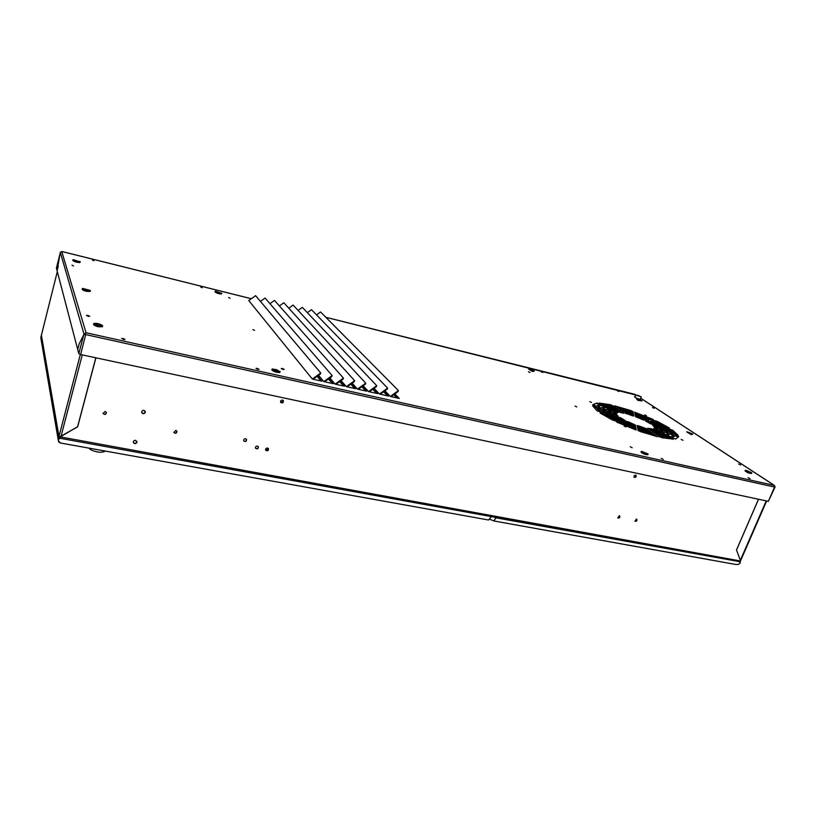 <?xml version="1.0" encoding="UTF-8"?>
<svg xmlns="http://www.w3.org/2000/svg" width="816" height="816" viewBox="0 0 816 816"><rect width="100%" height="100%" fill="white"/><g stroke="black" fill="none" stroke-linecap="round" stroke-linejoin="round"><path stroke-width="1.22" d="M735.44 564.407C737.899 564.774 739.531 564.203 740.336 562.693L739.867 561.683L740.602 561.02L736.491 549.974L758.492 499.229M739.174 561.592L740.336 562.693C739.541 564.182 737.929 564.764 735.502 564.417L493.966 520.975L495.853 517.803L739.174 561.592M489.947 519.333L493.915 520.965L495.853 517.803L494.159 517.109M41.473 336.172L40.861 338.201L41.086 336.09L58.742 438.518L58.405 440.875L60.547 443.017C58.762 442.568 58.079 441.293 58.517 439.202L59.976 438.284L490.742 516.487M60.547 443.017L488.509 519.996L491.171 516.956M283.142 400.411L283.172 401.37L280.582 402.176M268.28 448.412L268.28 449.228L265.639 449.983M268.382 448.535C268.321 450.452 267.424 450.993 265.69 450.126C267.424 450.993 268.321 450.452 268.382 448.535M283.244 400.513C283.336 402.492 282.479 403.084 280.643 402.308C282.479 403.084 283.336 402.492 283.244 400.513M611.439 410.071L610.847 411.59M610.49 412.508L610.031 413.692M611.174 409.979L610.572 411.539M610.246 412.386L609.827 413.467M637.561 395.168L640.356 396.484L637.561 395.168M636.235 395.23L641.264 396.831L636.235 395.23M59.578 437.713L59.313 436.805M59.537 436.937L77.551 426.901L95.809 357.806M59.925 436.835L740.602 561.02M41.443 335.05L57.324 271.606L41.402 335.233L58.976 436.427L80.325 354.491M77.602 426.686L59.843 437.162L59.466 438.151L59.792 436.897L59.466 438.151L59.038 436.754M95.89 357.816L77.642 426.85M141.719 412.488C143.606 413.977 144.779 413.569 145.238 411.244M133.345 442.415C135.15 443.924 136.323 443.547 136.884 441.293M173.839 432.358C175.532 433.551 176.542 433.133 176.868 431.113M255.51 448.157C257.244 449.055 258.152 448.535 258.244 446.597M634.899 521.098C636.307 521.128 636.878 520.465 636.623 519.098M103.071 413.263C104.683 414.742 105.784 414.457 106.386 412.386M243.719 440.813C245.453 441.752 246.381 441.242 246.483 439.273M634.103 477.258C635.562 477.258 636.123 476.554 635.786 475.167M617.763 517.813C619.191 517.864 619.772 517.201 619.517 515.814M738.868 561.459L739.867 561.683M60.262 438.233L59.466 438.151M145.33 412.355L143.993 410.326C142.331 410.315 141.576 411.08 141.76 412.6C143.004 414.12 144.187 414.038 145.33 412.355M136.955 442.323L135.619 440.334C133.997 440.344 133.253 441.079 133.375 442.537C134.589 444.077 135.782 444.006 136.955 442.323M175.838 430.389L173.879 432.47C175.634 433.837 176.654 433.429 176.939 431.246L175.838 430.389M257.397 446.087C255.857 446.168 255.245 446.903 255.571 448.28C257.387 449.351 258.315 448.841 258.325 446.729L257.397 446.087M636.398 519.027L635.032 521.23C636.633 521.424 637.214 520.761 636.796 519.221L636.398 519.027M105.182 411.437L103.102 413.386C104.744 415.038 105.856 414.742 106.437 412.529L105.182 411.437M245.616 438.743C244.066 438.814 243.454 439.549 243.77 440.936C245.596 442.048 246.534 441.538 246.575 439.416L245.616 438.743M267.566 448.045C266.016 448.127 265.414 448.861 265.761 450.248C267.577 451.289 268.484 450.758 268.474 448.667L267.566 448.045M635.593 475.096C634.103 475.381 633.655 476.146 634.236 477.391C635.888 477.533 636.47 476.83 635.96 475.269L635.593 475.096M619.273 515.732L617.896 517.946C619.507 518.17 620.109 517.497 619.691 515.926L619.273 515.732M282.479 400.075C280.857 400.177 280.276 400.952 280.714 402.421C282.642 403.359 283.509 402.767 283.336 400.636L282.479 400.075M758.533 499.239L736.511 550.025L740.551 560.847M740.336 560.327L766.234 500.881M59.007 437.325L41.371 335.029M282.163 369.138L283.295 369.515L282.163 369.138M256.979 369.005L258.182 369.403L256.979 369.005M122.92 339.181L124.103 339.568L122.92 339.181M87.73 316.108L88.72 316.414L87.73 316.108M84.782 334.397L83.722 334.825L79.183 343.852L77.714 349.523L79.162 343.893L84.017 334.223L85.466 333.622M396.953 397.943L393.781 394.669M384.917 390.823L390.313 396.454L399.269 398.453L394.832 393.904M313.15 379.226L320.423 373.983L320.739 372.973L255.602 295.667L248.747 300.533L312.334 379.042L321.871 381.174L317.608 376.013M320.739 372.973L312.334 379.042M374.095 388.304L379.471 394.036L388.508 396.056L384.091 391.425M363.181 385.764L368.526 391.588L377.655 393.628L373.249 388.916M352.165 383.194L357.49 389.12L366.7 391.18L362.314 386.386M341.057 380.593L346.351 386.641L355.643 388.712L351.278 383.836M329.858 377.971L335.111 384.122L344.485 386.223L340.15 381.256M318.556 375.329L323.779 381.592L333.234 383.704L328.93 378.644M282.367 368.495L284.223 369.444L281.234 368.516L282.367 368.495M575.066 406.072L576.79 406.919L575.066 406.072M228.643 297.524L230.143 298.228L228.643 297.524M87.904 315.435L89.689 316.302L86.404 315.435L87.904 315.435M200.705 287.048L202.184 287.742L200.705 287.048M617.284 390.742L618.834 391.476L617.284 390.742M661.225 458.337L663.224 459.357L661.225 458.337M123.114 338.487L124.981 339.425L121.625 338.518L123.114 338.487M652.453 407.531L654.075 408.306L652.453 407.531M624.107 426.074L625.913 426.972L624.107 426.074M644.773 414.895L646.466 415.711L644.773 414.895M604.574 414.1L614.693 419.832L617.753 420.699L607.084 414.467L604.574 414.1M609.001 415.15L617.192 419.771L620.242 420.638L611.5 415.507L609.001 415.15L611.306 416.007L611.5 415.507M613.418 416.191L619.67 419.72L622.71 420.577L615.896 416.558L613.418 416.191M617.804 417.231L625.158 420.526L620.272 417.588L617.804 417.231M600.137 413.049L612.173 419.883L615.254 420.75L602.657 413.416L600.137 413.049L602.463 413.906L602.657 413.416M592.742 405.97L597.067 410.836L600.576 412.029L596.149 407L592.742 405.97M613.03 413.253L614.672 415.028L618.161 416.211L616.437 414.283L613.03 413.253M607.951 411.427L610.297 413.987L613.795 415.171L611.357 412.468L607.951 411.427M602.881 409.612L605.911 412.937L609.409 414.13L606.288 410.642L602.881 409.612M597.812 407.786L601.494 411.886L605.003 413.09L601.208 408.826L597.812 407.786M596.853 403.033L592.671 404.787L596.129 406.144L600.209 404.42L596.853 403.033L592.906 405.073M614.305 411.325L612.867 412.029L616.335 413.396L617.712 412.733L614.305 411.325L613.081 412.304M609.909 409.234L607.818 410.213L611.276 411.58L613.306 410.642L609.909 409.234L608.032 410.499M605.533 407.164L602.759 408.408L606.227 409.775L608.92 408.561L605.533 407.164L602.983 408.683M601.188 405.093L597.72 406.603L601.178 407.959L604.554 406.48L601.188 405.093L597.944 406.878M610.837 404.767L599.24 403.084L602.198 404.42L613.306 406.133L610.837 404.767L599.78 403.553M621.129 411.907L616.661 411.356L623.669 413.314L621.129 411.907L617.192 411.825M618.528 410.101L612.275 409.265L615.274 410.632L621.047 411.499L618.528 410.101L612.806 409.734M615.947 408.306L607.91 407.194L610.898 408.551L618.446 409.693L615.947 408.306L608.44 407.663M613.387 406.531L603.565 405.134L606.533 406.48L615.866 407.908L613.387 406.531L604.095 405.603M630.921 410.57L614.55 405.817L631.931 411.59L633.134 411.723L630.921 410.57L615.121 406.307M631.645 414.783L624.893 412.967L632.665 415.823L633.889 415.956L631.645 414.783L625.454 413.447M631.462 413.712L622.282 411.152L632.482 414.752L633.695 414.885L631.462 413.712L622.832 411.641M631.278 412.661L619.681 409.367L632.298 413.692L633.512 413.824L631.278 412.661L620.242 409.846M631.105 411.611L617.11 407.582L632.114 412.631L633.318 412.774L631.105 411.611L617.671 408.071M652.188 419.006L634.603 412.182L651.484 419.414L653.555 419.873L652.188 419.006L635.185 412.672M643.151 419.2L635.389 416.425L642.406 419.618L644.518 420.077L643.151 419.2L642.957 419.679L635.95 416.905M645.436 419.159L635.185 415.344L644.701 419.567L646.802 420.026L645.436 419.159L635.756 415.834M647.7 419.108L634.991 414.283L646.976 419.516L649.067 419.975L647.7 419.108L635.562 414.773M649.954 419.057L634.797 413.222L649.24 419.465L651.321 419.924L649.954 419.057L635.368 413.722M669.467 428.043L657.38 421.444L654.514 420.617L667.172 427.717L669.467 428.043L669.273 428.522L655.095 421.107M652.718 424.065L645.476 420.842L650.372 423.728L652.718 424.065L652.525 424.544L646.027 421.331M656.931 425.065L647.761 420.781L654.595 424.728L656.931 425.065L656.737 425.544L648.322 421.27M661.123 426.064L652.922 421.556L650.597 421.219L658.808 425.728L661.123 426.064L660.929 426.544L650.597 421.219M665.305 427.054L655.156 421.505L652.28 420.668L663 426.727L665.305 427.054L665.111 427.533L652.851 421.168M678.208 435.418L672.782 430.256L669.375 429.083L674.842 434.398L678.106 435.662M657.839 428.104L655.982 426.278L652.545 425.095L654.463 427.084L657.737 428.349M662.929 429.93L660.205 427.278L656.778 426.095L659.552 428.91L662.827 430.175M668.018 431.756L664.418 428.278L660.991 427.094L664.652 430.736L667.916 432.001M673.108 433.582L668.61 429.267L665.193 428.084L669.742 432.562L673.006 433.837M675.617 439.049L678.708 436.784L675.158 435.367L672.017 437.6L675.617 439.049M657.002 430.216L658.226 429.43L654.707 428.023L653.463 428.808L657.002 430.216M661.623 432.409L663.347 431.266L659.818 429.859L658.063 430.991L661.623 432.409M666.264 434.612L668.457 433.102L664.928 431.684L662.694 433.184L666.264 434.612M670.925 436.825L673.588 434.948L670.038 433.52L667.345 435.387L670.925 436.825M661.796 437.713L673.384 439.141L670.191 437.672L659.032 436.172L661.796 437.713M650.291 429.777L654.738 430.277L651.607 428.839L647.608 428.278L650.291 429.777M653.126 431.735L659.359 432.48L656.207 431.032L650.423 430.226L653.126 431.735M655.993 433.714L664.01 434.683L660.848 433.235L653.269 432.194L655.993 433.714M658.879 435.703L668.681 436.907L665.509 435.448L656.146 434.173L658.879 435.703M640.356 431.613L657.859 436.642L639.244 430.45L637.969 430.328L640.356 431.613M639.438 426.839L646.415 428.706L638.347 425.717L637.092 425.585L639.438 426.839M639.662 428.012L649.24 430.664L638.571 426.89L637.306 426.758L639.662 428.012M639.887 429.206L652.086 432.633L638.795 428.063L637.52 427.941L639.887 429.206M640.121 430.399L654.962 434.632L639.02 429.257L637.745 429.124L640.121 430.399M617.579 422.484L636.378 429.848L618.436 422.035L616.182 421.566L617.579 422.484M627.484 422.219L635.531 425.116L628.3 421.79L626.096 421.321L627.484 422.219M625.036 422.29L635.746 426.278L625.862 421.852L623.648 421.382L625.036 422.29M622.567 422.351L635.95 427.462L623.404 421.913L621.18 421.444L622.567 422.351M620.078 422.413L636.164 428.645L620.925 421.974L618.691 421.505L620.078 422.413M589.825 401.656L591.498 402.472L589.825 401.656M681.166 439.406L682.982 440.303L681.166 439.406M72.022 265.2L73.532 265.904L72.022 265.2M738.643 463.978L740.571 464.947L738.643 463.978M257.183 368.353L259.07 369.311L255.979 368.383L257.183 368.353M748.068 477.676L750.088 478.706L748.068 477.676M541.171 371.8L542.711 372.524L541.171 371.8M92.463 260.11L93.922 260.783L92.463 260.11M252.919 329.582L254.572 330.398L252.919 329.582M630.187 446.709L632.135 447.709L630.187 446.709M528.523 371.759L530.084 372.494L528.523 371.759M635.052 396.719L634.491 396.811C636.347 398.259 638.469 399.065 640.856 399.197L640.499 398.769M774.986 487.152L768.346 501.34L80.641 354.562L78.805 353.695L83.722 334.825M774.649 487.07L84.793 334.387M768.346 501.34L774.578 487.06L775.098 487.172L774.292 485.408L775.108 487.07M60.16 253.164L56.416 268.148L57.1 270.739L60.292 252.297L61.985 251.542L251.297 298.727M80.641 354.562L85.639 334.784M57.1 270.728L58.242 266.159M57.1 270.749L78.805 353.695M398.249 398.228L394.373 394.24M332.316 383.5L328.471 378.971M387.498 395.831L383.622 391.762M376.655 393.404L372.779 389.252M365.721 390.966L361.855 386.723M354.685 388.498L350.819 384.163M343.556 386.009L339.701 381.582M320.984 380.97L317.149 376.339M617.059 420.719L604.554 414.079M619.538 420.658L611.306 416.007M621.996 420.597L613.387 416.18M624.444 420.536L617.783 417.221M614.55 420.781L602.463 413.906M600.066 412.09L595.955 407.49L593.008 406.266M617.63 416.262L616.243 414.773L613.306 413.549M613.265 415.222L611.164 412.947L608.226 411.723M608.879 414.181L606.094 411.131L603.146 409.907M604.483 413.131L601.025 409.316L598.077 408.092M599.852 404.573L596.669 403.512M617.365 412.906L614.122 411.815M612.949 410.805L609.725 409.724M608.563 408.714L605.35 407.643M604.197 406.643L600.994 405.572M613.061 406.093L610.654 405.236M623.424 413.273L620.945 412.386M620.803 411.458L618.344 410.581M618.202 409.652L615.764 408.785M615.621 407.867L613.193 407M632.369 411.703L630.737 411.04M633.145 415.956L631.451 415.252M632.951 414.875L631.278 414.191M632.747 413.814L631.094 413.131M632.553 412.753L630.911 412.08M652.79 419.842L652.004 419.475M643.763 420.067L642.957 419.679M646.048 420.005L645.242 419.628M648.312 419.954L647.516 419.577M650.556 419.903L649.771 419.526M677.719 435.622L672.588 430.736L669.763 429.532M657.359 428.308L652.912 425.544M662.439 430.134L660.011 427.757L657.155 426.554M667.529 431.96L664.224 428.757L661.368 427.553M672.619 433.786L668.416 429.746L665.57 428.543M678.361 437.05L674.965 435.846L672.16 437.835M657.869 429.675L654.514 428.512L653.636 429.053M662.99 431.511L659.614 430.338L658.226 431.236M668.11 433.357L664.724 432.174L662.847 433.418M673.241 435.203L669.844 434.01L667.498 435.622M672.69 439.161L659.063 436.713M654.034 430.297L647.649 428.808M658.665 432.49L650.464 430.756M663.316 434.704L653.31 432.725M667.988 436.927L656.176 434.704M657.155 436.652L638.459 430.807M645.691 428.716L637.602 426.074M648.526 430.675L637.816 427.237M651.382 432.653L638.03 428.42M654.259 434.642L638.245 429.604M635.684 429.869L616.682 422.045M634.817 425.126L626.617 421.801M635.032 426.299L624.158 421.862M635.246 427.482L621.69 421.923M635.47 428.665L619.191 421.984M324.595 381.776L331.816 376.564L332.143 375.554L323.779 381.592M332.143 375.554L265.088 298.044L260.406 301.379M335.927 384.305L343.108 379.114L343.434 378.114L335.111 384.122M269.943 303.654L274.502 300.41L343.434 378.114M347.157 386.815L354.307 381.643L354.623 380.654L346.351 386.641M279.398 305.929L283.846 302.756L354.623 380.654M358.285 389.303L365.395 384.152L365.721 383.163L357.49 389.12M288.782 308.183L293.128 305.082L365.721 383.163M369.322 391.762L376.39 386.641L376.717 385.652L368.526 391.588M298.095 310.427L302.338 307.387L376.717 385.652M380.246 394.21L387.284 389.099L387.61 388.12L379.471 394.036M307.336 312.65L311.488 309.682L387.61 388.12M391.088 396.627L398.075 391.547L398.412 390.568L390.313 396.454M316.516 314.864L320.566 311.967L398.412 390.568M60.292 252.297L84.017 334.223L86.047 332.755L84.854 334.611M61.73 251.481L86.047 332.755L774.292 485.408L640.713 398.239M98.614 325.921C101.398 326.471 102.673 326.349 102.428 325.564C99.929 323.85 97.155 323.116 94.126 323.371C93.595 324.115 95.095 324.972 98.614 325.921M94.044 323.422L93.728 323.87C94.248 324.676 95.87 325.421 98.593 326.104L102.479 325.655M98.501 325.574L95.176 323.932C97.441 323.534 99.47 324.074 101.245 325.543L98.501 325.574M102.622 326.053L102.439 326.747L98.41 326.798C95.36 326.012 93.738 325.207 93.544 324.38L93.728 323.697M86.71 290.567C89.209 291.088 90.382 291.037 90.209 290.425L82.64 288.385C82.253 288.986 83.609 289.711 86.71 290.567M82.559 288.425L86.69 290.72L90.26 290.496M86.608 290.282L83.62 288.854L89.128 290.333L86.608 290.282M90.372 290.802L90.209 291.434L86.527 291.353C83.793 290.629 82.334 289.935 82.151 289.262L82.314 288.64M79.866 261.875L73.205 259.61C73.981 260.794 76.204 261.548 79.866 261.875M73.144 259.661L75.021 261.089L80.203 261.589M78.928 261.528L74.134 260.018L78.928 261.528M80.305 261.834L79.805 262.599C76.531 262.395 74.195 261.65 72.797 260.396L72.94 259.825M279.898 371.678L272.401 368.893C270.535 369.628 278.644 372.637 279.898 371.678M272.32 368.944L274.941 371.137L279.99 371.851L280.021 371.311M278.786 371.27C276.41 371.331 274.594 370.729 273.35 369.444C275.461 369.158 277.307 369.73 278.888 371.158L278.786 371.27M280.133 371.678L279.786 372.504C276.308 372.596 273.656 371.708 271.82 369.832L272.024 369.189M221.534 293.311L215.393 291.159C216.281 292.332 218.331 293.056 221.534 293.311M215.332 291.19L217.382 292.669L221.697 293.107M220.636 292.995L216.23 291.536L220.636 292.995M221.779 293.321L221.452 293.995C218.586 293.842 216.434 293.128 214.996 291.863L215.149 291.332M648.016 453.92L641.519 451.319C639.968 451.85 648.353 455.206 648.016 453.92L647.863 454.716C645.221 454.706 642.937 453.818 641.009 452.033L641.233 451.493L644.824 453.686L648.077 454.165M647.047 453.563L642.355 451.809L647.047 453.563M532.726 370.943L534.194 370.923L528.829 368.985L532.726 370.943M528.778 369.016L532.736 371.066L534.215 370.974M532.358 370.678L529.553 369.342L532.358 370.678M534.276 371.147L532.562 371.525L528.625 369.118M751.689 472.658L745.528 470.179C744.151 470.628 752.332 473.943 751.699 472.678L751.72 472.75M745.457 470.21L748.976 472.495L751.75 472.801M750.771 472.331L746.334 470.638L750.771 472.331M751.536 473.311L751.556 473.464C749.068 473.341 746.895 472.464 745.049 470.832L745.263 470.322M691.438 434.041L692.641 433.969L686.98 431.766C687.062 432.388 688.551 433.153 691.438 434.041M686.929 431.797L691.458 434.173L692.662 434.03M690.948 433.724L687.745 432.164L690.948 433.724M692.713 434.214L691.264 434.653L686.756 431.888M638.081 399.82L641.968 400.748L636.725 398.769L638.081 399.82M636.674 398.8L638 399.911L641.978 400.799M638.449 399.82L641.192 400.544L638.449 399.82M642.029 400.962L637.826 400.35L636.531 398.881M93.024 448.861L102.908 450.636M82.263 354.909L60.965 436.509M325.859 317.312L635.735 394.985M260.008 300.9L260.804 301.094M639.05 430.96L639.244 430.45M618.242 422.545L618.436 422.035M88.985 448.127C90.27 449.953 93.707 451.33 99.307 452.258C102.724 452.197 104.662 451.789 105.101 451.034M58.405 440.875L40.861 338.15M635.817 394.781L634.848 397.239M641.264 396.831L640.295 399.299M59.731 438.243L739.49 561.653M740.54 560.878L766.642 500.973M60.18 253.072L56.416 268.117M634.603 394.25L325.829 317.281M260.824 301.073L259.978 300.869M251.318 298.707L61.863 251.481M774.608 485.561L640.723 398.198M635.746 394.944L634.828 394.342"/></g></svg>
